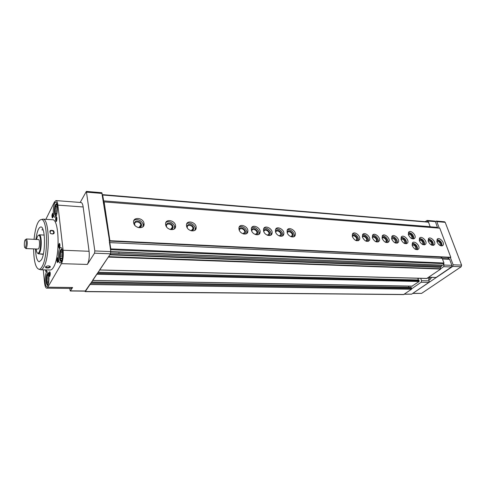 <?xml version="1.0" encoding="UTF-8"?>
<svg xmlns="http://www.w3.org/2000/svg" width="486" height="486" viewBox="0 0 486 486"><rect width="100%" height="100%" fill="white"/><g stroke="black" fill="none" stroke-linecap="round" stroke-linejoin="round"><path stroke-width="0.73" d="M418.349 280.003L417.729 278.241M98.032 272.306L418.859 280.015L419.114 281.522L412.122 286.114M80.19 202.443L86.374 191.411L101.811 192.723L110.802 248.887L110.504 253.807L85.36 291.497L84.807 291.138M110.838 251.784L443.056 265.137L94.825 250.94L94.521 253.188L87.34 264.439C89.023 261.17 89.6 256.784 89.084 251.28L83.161 206.969C82.754 204.187 82.049 202.698 81.053 202.504L81.016 202.504M119.483 253.473L119.082 253.066L117.837 253.413L441.689 266.091L441.993 265.095M110.759 253.133L117.837 253.413M410.87 287.366L411.703 288.465L411.514 289.237L403.58 294.589L85.147 291.649M102.37 194.673L428.421 221.932L430.408 227.442M440.814 257.118L442.205 258.315L443.955 263.017L443.256 264.998M48.63 274.39L47.604 273.515C45.897 274.11 45.562 284.097 47.227 284.814L48.321 283.994M57.178 205.092L56.09 204.041C54.292 204.576 53.685 214.727 55.398 215.571L56.546 214.83L55.92 214.648L55.908 215.341L56.643 214.605M61.491 261.711L61.072 261.34L62.032 260.162M62.421 250.576L61.582 249.336L61.175 249.373C59.28 250.011 58.842 260.411 60.671 261.261L61.072 261.34M39.597 269.438L40.769 269.779C41.796 269.706 42.817 268.758 43.819 266.935C50.179 256.626 49.523 218.864 43.114 219.168L41.772 219.435M50.301 267.112L50.295 266.607C49.487 265.799 48.181 265.69 46.383 266.279L45.447 266.984L45.769 267.719C47.567 268.248 49.08 268.047 50.301 267.112M52.427 219.733L52.512 219.739C59.268 218.761 60.191 256.808 53.521 267.203C52.421 269.116 51.303 270.058 50.173 270.022L40.654 269.785M50.52 233.487C53.946 234.483 54.973 233.572 53.588 230.753C50.167 229.738 49.141 230.65 50.52 233.487M35.478 248.96C35.824 256.875 37.076 261.158 39.232 261.808L41.474 259.785C45.842 252.465 45.295 226.348 40.848 226.962C38.625 227.345 36.979 231.5 35.909 239.428M39.98 254.008L42.598 254.221M42.075 229.325L42.246 230.182M45.86 219.326L54.426 202.024L55.957 200.59C56.874 200.773 57.512 202.285 57.877 205.122L63.119 250.247C63.569 255.855 63.01 260.326 61.449 263.661L47.81 287.208L72.608 287.512L70.276 290.999L69.692 288.417M72.608 287.512L71.363 288.435L46.668 288.149C45.666 287.961 44.979 286.23 44.603 282.949L43.278 269.845M108.633 256.584L99.685 269.851M97.145 273.624L92.589 280.373M90.226 283.879L85.214 291.144L70.276 290.999M428.452 221.938L102.601 194.643L103.664 200.876L103.573 202.777M103.664 200.876L430.444 226.707M109.866 242.617L442.205 258.315M441.689 266.091L440.359 267.008L440.717 269.062L426.836 278.423M417.966 278.915L418.883 278.271M408.823 286.12L408.556 287.262M109.338 241.615L110.62 250.272M86.374 191.411L94.825 250.94M47.81 287.208L46.668 288.149M56.042 216.191C57.968 212.807 57.761 202.133 55.781 202.316C53.174 201.733 52.239 217.357 54.888 217.248L56.042 216.191M47.658 285.732C49.578 282.797 49.232 271.546 47.245 271.856C44.742 271.419 44.226 286.716 46.759 286.479L47.658 285.732M61.279 262.13C63.374 258.892 63.022 247.331 60.847 247.599C58.059 247.088 57.372 263.212 60.197 263.017L61.279 262.13M49.858 276.17C50.453 274.019 50.392 272.537 49.663 271.717C48.855 273.247 48.8 274.815 49.499 276.413L49.858 276.17M45.496 269.9L45.982 271.96L46.723 269.93M52.792 217.661C53.387 215.505 53.339 214.047 52.652 213.281C51.808 214.782 51.716 216.349 52.379 217.977L52.792 217.661M56.491 221.276C57.105 219.083 57.056 217.594 56.333 216.817C55.471 218.342 55.38 219.933 56.066 221.592L56.491 221.276M59.529 247.951C60.167 245.716 60.106 244.191 59.341 243.377C58.46 244.944 58.387 246.566 59.11 248.237L59.529 247.951M57.767 262.27C58.405 260.046 58.338 258.522 57.567 257.695C56.704 259.263 56.637 260.879 57.372 262.537L57.767 262.27M33.589 248.887C33.886 261.614 35.745 268.418 39.166 269.311C40.174 269.238 41.17 268.308 42.148 266.51C48.363 256.353 47.737 219.204 41.48 219.496C37.963 219.964 35.478 226.579 34.02 239.337M37.58 253.23L38.643 253.801L39.627 252.696C41.857 248.862 41.766 235.528 39.518 234.896L38.388 235.358M36.152 248.984C36.541 252.046 37.209 253.485 38.163 253.309L39.099 252.258C41.213 248.607 41.128 235.947 39.002 235.339C38.06 235.042 37.252 236.415 36.584 239.458M25.302 247.811L25.88 248.577L38.096 249.063L38.722 248.48C39.895 246.432 39.743 239.391 38.54 239.549L26.323 238.978L25.655 239.713M25.88 248.577L26.481 247.988C27.526 244.227 27.52 241.238 26.463 239.027L26.323 238.978M25.588 247.246C26.457 244.118 26.457 241.627 25.582 239.78C24.239 238.845 23.796 248.468 25.211 247.72L25.588 247.246M58.168 261.893L58.442 258.844M58.004 258.145L57.998 258.145C57.293 259.433 57.239 260.757 57.84 262.112L57.372 262.537M59.341 243.377L59.772 243.832C59.049 245.12 58.988 246.451 59.584 247.817L59.11 248.237M56.333 216.817L56.747 217.266C56.042 218.542 55.975 219.848 56.534 221.191L56.066 221.592M53.047 213.743C52.373 214.982 52.3 216.258 52.834 217.582M46.03 269.918L46.413 271.546M50.07 272.154C49.426 273.418 49.384 274.699 49.943 275.993M50.666 233.45L49.949 232.199C50.83 230.139 52.142 230.103 53.891 232.089C53.831 233.991 52.755 234.446 50.666 233.45M49.76 266.814L49.687 266.134L49.76 266.814C47.719 267.841 46.413 267.774 45.842 266.607L45.878 266.553M62.39 250.484L61.643 249.664L61.576 250.405L60.805 250.351L60.872 251.657L60.124 252.362L60.392 253.886L59.784 255.162L60.27 256.505L59.863 258.005L60.531 258.819L60.349 260.144L61.114 260.21L61.114 261.012L61.947 260.344M61.995 249.676L61.643 249.664M62.372 250.436L61.576 250.405M62.591 251.724L60.872 251.657M62.658 252.459L60.124 252.362M62.718 253.971L60.392 253.886M62.706 255.265L59.784 255.162M62.621 256.584L60.27 256.505M62.451 258.09L59.863 258.005M62.317 258.874L60.531 258.819M62.014 260.198L60.349 260.144M61.995 260.241L61.114 260.21M48.655 274.529L48.078 273.8L48.035 274.462L47.324 274.377L47.403 275.586L46.711 276.224L46.972 277.664L46.401 278.855L46.85 280.143L46.462 281.57L47.081 282.372L46.893 283.654L47.598 283.757L47.573 284.553L48.327 283.976M57.154 205.025L56.425 204.345L56.37 205.141L55.635 205.159L55.696 206.477L54.985 207.218L55.246 208.707L54.657 209.97L55.125 211.246L54.73 212.686L55.374 213.421L55.185 214.654L55.92 214.648M48.643 274.475L48.035 274.462M48.819 275.617L47.403 275.586M48.886 276.267L46.711 276.224M48.965 277.7L46.972 277.664M48.965 278.903L46.401 278.855M48.91 280.179L46.85 280.143M48.77 281.607L46.462 281.57M48.655 282.396L47.081 282.372M48.4 283.678L46.893 283.654M48.381 283.769L47.598 283.757M56.85 204.375L56.425 204.345M57.196 205.201L56.37 205.141M57.208 205.274L55.635 205.159M57.354 206.593L55.696 206.477M57.403 207.394L54.985 207.218M57.415 208.859L55.246 208.707M57.36 210.159L54.657 209.97M57.251 211.392L55.125 211.246M57.038 212.844L54.73 212.686M56.911 213.518L55.374 213.421M425.214 221.665L427.085 220.431L428.063 221.902M443.724 264.044L444.089 265.034L443.682 266.674L440.778 268.685M420.712 278.32L421.538 280.671L421.155 282.251L411.739 288.757M428.136 277.755L429.223 280.853L428.84 282.421L411.624 294.17L404.316 294.212M427.085 220.431L434.757 221.081L435.407 221.659L437.655 228.007M447.63 257.446L449.599 259.311L451.871 265.344L451.464 266.972L436.124 277.445L428.682 277.378M103.785 204.223L104.126 201.903L439.787 228.177L450.801 257.301L450.401 257.586L453.116 264.779L452.709 266.407L412.76 293.398M104.126 201.903L109.903 240.698L450.801 257.301M109.903 240.698L109.642 241.092L450.401 257.586M109.642 241.092L109.113 240.09M408.501 235.011L408.526 232.393C410.172 229.143 416.794 235.188 414.813 238.122C412.669 239.695 410.567 238.662 408.501 235.011M412.322 245.776L412.365 243.049C414.09 239.798 420.7 245.995 418.634 248.923C416.472 250.478 414.37 249.427 412.322 245.776M428.354 241.518L428.391 238.796C430.11 235.74 436.477 241.937 434.435 244.677C432.364 246.086 430.335 245.035 428.354 241.518M165.641 224.775L165.574 224.246C164.967 218.263 175.574 220.249 175.568 226.069C176.072 231.524 166.449 230.328 165.641 224.775M133.638 222.734L133.62 222.655C132.49 216.458 143.546 217.546 144.032 223.621C145.041 229.556 134.391 228.706 133.638 222.734M287.171 232.521L287.111 230.564C288.095 225.832 296.691 230.625 295.239 235.078C294.492 238.669 288.107 236.67 287.171 232.521M275.507 231.779L275.44 229.933C276.309 225.054 285.112 229.635 283.757 234.24C283.083 238 276.443 236.044 275.507 231.779C276.716 226.561 285.1 234.926 279.887 236.147M263.606 231.02L263.521 229.289C264.269 224.277 273.272 228.627 272.038 233.377C271.443 237.32 264.524 235.412 263.606 231.02M251.444 230.243L251.353 228.645C251.961 223.487 261.176 227.588 260.065 232.49C259.573 236.615 252.356 234.768 251.444 230.243M239.027 229.453L238.93 227.989C239.385 222.697 248.814 226.531 247.836 231.579C247.453 235.898 239.926 234.112 239.027 229.453M186.551 226.105L186.466 225.297C186.187 219.484 196.478 222.029 196.168 227.655C196.38 232.794 187.389 231.391 186.551 226.105M352.374 236.676L352.38 234.246C353.844 230.315 361.341 236.002 359.476 239.622C357.089 241.779 354.725 240.801 352.374 236.676M362.513 237.32L362.52 234.841C364.038 231.032 371.371 236.816 369.469 240.315C367.124 242.356 364.804 241.36 362.513 237.32M372.458 237.958L372.47 235.424C374.038 231.737 381.212 237.605 379.274 240.983C376.966 242.915 374.694 241.907 372.458 237.958M382.215 238.577L382.233 236.002C383.837 232.43 390.859 238.377 388.897 241.639C386.625 243.468 384.402 242.447 382.215 238.577M391.783 239.185L391.813 236.573C393.447 233.116 400.33 239.13 398.344 242.271C396.114 244.015 393.927 242.982 391.783 239.185M401.181 239.786L401.211 237.144C402.876 233.784 409.619 239.859 407.614 242.897C405.421 244.543 403.277 243.51 401.181 239.786M419.461 240.953L419.497 238.249C421.198 235.103 427.692 241.263 425.657 244.094C423.543 245.582 421.477 244.531 419.461 240.953M437.09 242.077L437.127 239.337C438.852 236.372 445.109 242.593 443.062 245.242C441.027 246.584 439.034 245.527 437.09 242.077M436.999 239.568C440.492 240.321 442.139 242.441 441.932 245.916M436.817 240.977C438.524 238.912 442.995 244.665 440.486 245.697M436.914 241.524C439.223 241.408 440.328 242.629 440.243 245.193L439.97 245.454M419.406 238.419C423.033 239.1 424.734 241.244 424.497 244.853M419.211 239.92C420.925 237.581 425.712 243.62 422.966 244.658M419.315 240.473C421.654 240.169 422.82 241.378 422.808 244.081L422.443 244.422M401.163 237.241C404.929 237.83 406.685 239.999 406.43 243.741M400.95 238.839C402.663 236.196 407.803 242.532 404.795 243.583M401.059 239.391C403.435 238.893 404.656 240.072 404.735 242.927L404.267 243.352M391.783 236.633C394.462 235.759 398.575 240.77 397.141 243.17M391.57 238.286C393.277 235.479 398.599 241.973 395.452 243.024M391.68 238.845C394.061 238.237 395.318 239.398 395.446 242.326L394.924 242.8M382.227 236.014C384.942 235.072 389.158 240.139 387.682 242.587M382.008 237.727C383.703 234.75 389.231 241.402 385.939 242.459M382.124 238.292C383.211 236.403 387.105 239.865 385.987 241.718L385.404 242.235M372.489 235.388C375.241 234.367 379.554 239.464 378.053 241.973L378.047 241.992M372.264 237.162C373.947 234.009 379.688 240.819 376.243 241.882M372.385 237.727C373.424 235.728 377.458 239.155 376.346 241.092L375.702 241.664M362.562 234.75C365.326 233.663 369.725 238.723 368.26 241.317L368.23 241.378M362.337 236.591C364.002 233.25 369.961 240.224 366.359 241.299M362.465 237.162C363.443 235.042 367.623 238.432 366.529 240.449L365.812 241.08M352.441 234.106C355.223 232.946 359.707 237.964 358.279 240.637L358.218 240.758M352.216 236.014C353.857 232.472 360.053 239.61 356.281 240.698M352.35 236.591C353.267 234.349 357.599 237.684 356.517 239.792L355.728 240.479L356.517 239.792M186.758 223.815C189.497 221.464 195.439 225.03 195.19 228.851L194.874 230.285M186.928 227.241C187.274 224.332 189.018 223.712 192.158 225.383C194.479 228.074 194.254 229.902 191.484 230.868M187.341 227.989L187.238 227.278C187.086 223.876 193.118 225.346 192.954 228.657C192.845 229.957 192.079 230.619 190.664 230.631M239.215 226.998C242.022 225.024 247.508 229.185 246.779 232.721L246.481 233.663M239.142 229.872C239.95 223.76 249.646 232.654 243.626 233.985M239.422 230.54L239.434 230.151C239.713 227.047 245.248 229.283 244.683 232.259L242.939 233.766M251.633 227.764C254.445 225.881 259.816 230.164 258.989 233.62L258.71 234.452M251.523 230.516C252.483 224.714 261.705 233.432 255.97 234.72M251.772 231.172L251.797 230.844C252.167 227.819 257.574 230.218 256.93 233.104L255.302 234.507M263.783 228.517C266.601 226.719 271.868 231.123 270.939 234.489L270.684 235.224M263.637 231.148C264.73 225.644 273.521 234.191 268.053 235.443M263.868 231.792L263.904 231.524C264.354 228.584 269.639 231.123 268.922 233.924L267.403 235.23M275.677 229.252C278.496 227.545 283.66 232.053 282.645 235.339L282.409 235.977M275.72 232.411L275.756 232.193C276.279 229.337 281.449 232.016 280.659 234.726L279.256 235.935M287.323 229.981C290.148 228.353 295.209 232.964 294.115 236.16L293.902 236.706M287.141 232.405C288.441 227.46 296.448 235.649 291.472 236.84M287.335 233.025L287.372 232.855C287.961 230.078 293.009 232.879 292.165 235.51L290.859 236.627M133.82 220.68C136.445 217.947 142.86 220.857 143.145 224.884L142.908 226.804M134.422 224.714L134.258 224.101C134.64 220.96 136.554 220.255 140.011 221.999C142.459 224.878 142.088 226.786 138.893 227.727M135.084 225.577L134.658 224.423C134.008 220.796 140.484 221.409 140.788 224.982C140.794 226.743 139.816 227.557 137.842 227.43M165.835 222.564C168.539 220.067 174.662 223.378 174.626 227.29L174.328 228.918M166.127 226.099C166.394 223.044 168.186 222.351 171.497 224.01C173.921 226.774 173.654 228.651 170.701 229.629M166.649 227.017L166.449 226.142C166.109 222.643 172.323 223.785 172.336 227.211C172.269 228.681 171.424 229.404 169.802 229.374M428.281 239.003C431.841 239.72 433.512 241.846 433.293 245.387M428.093 240.449C429.806 238.249 434.429 244.148 431.805 245.187M428.196 241.001C430.517 240.795 431.653 242.01 431.604 244.64L431.289 244.944M412.292 243.182C416.016 243.844 417.735 246.019 417.456 249.713M412.073 244.744C413.817 242.228 418.786 248.51 415.858 249.525M412.177 245.296C414.558 244.895 415.749 246.098 415.761 248.905L415.33 249.288M408.459 232.527C412.134 233.14 413.859 235.279 413.647 238.93M408.27 234.058C409.959 231.603 414.904 237.697 412.079 238.766M408.38 234.61C410.719 234.216 411.909 235.4 411.958 238.152L411.502 238.505M435.322 221.476L436.161 221.051L444.544 221.768L445.194 222.333L461.603 265.125L461.19 266.741L421.581 293.398L412.918 293.423M436.161 221.051L436.811 221.622L439.271 228.134M428.755 279.547L430.341 279.256L431.544 277.457M428.968 277.385L430.219 279.335M97.941 272.433L419.005 280.143M97.297 273.393L419.266 280.884M97.012 274.232L419.114 281.522M92.838 280.422L412.493 286.12M90.074 284.517L411.514 289.237M85.36 291.497L403.933 294.48M102.789 195.014L428.774 222.224M411.891 236.36L412.729 236.421L411.891 236.36M411.976 236.567L412.79 236.627M110.802 248.887L443.955 263.017M110.759 249.707L443.925 263.631M110.097 254.415L440.359 267.008M109.806 254.846L440.28 267.336M108.645 256.657L440.796 268.734M108.585 257.1L440.717 269.062M99.916 269.937L427.151 278.429M91.216 282.409L411.411 287.633M90.487 283.496L411.703 288.465M70.476 290.847L85.427 290.993M94.521 253.188L110.504 253.807M61.449 263.661L87.34 264.439M86.733 192.146L102.188 193.452M57.877 205.122L83.161 206.969M63.119 250.247L89.084 251.28M411.624 294.17L404.48 294.103M428.84 282.421L421.155 282.251M435.407 221.659L427.729 221.009M437.57 227.387L430.438 226.822M437.655 227.977L430.408 227.405M447.691 257.501L440.875 257.167M449.289 258.856L442.284 258.528M449.599 259.311L442.454 258.977M451.871 265.344L444.089 265.034M451.464 266.972L443.682 266.674M436.124 277.445L428.871 277.245M428.196 277.986L427.814 277.974M429.223 280.853L421.538 280.671M461.19 266.741L452.709 266.407M461.603 265.125L453.116 264.779M421.581 293.398L413.276 293.313M445.194 222.333L436.811 221.622M98.057 272.269L418.859 280.015M92.723 280.501L412.304 286.181M47.567 284.875L47.926 285.185M47.944 273.484L48.314 273.199M55.756 215.656L56.133 216.009M56.455 204.023L56.856 203.743M61.582 249.336L62.014 249.008M52.512 219.739L42.938 219.143M99.812 270.009L426.994 278.484M91.496 281.995L411.053 287.305M55.957 200.59L81.053 202.504M39.166 269.311L40.769 269.779M41.48 219.496L43.114 219.168M44.208 235.072L39.269 234.823M43.357 254.02L38.412 253.844M38.163 253.309L38.643 253.801M39.002 235.339L39.518 234.896M25.211 247.72L26.025 248.546M25.582 239.78L26.463 239.027M57.998 258.145L57.567 257.695M53.035 213.706L52.652 213.281M52.822 217.594L52.379 217.977M46.395 271.583L45.982 271.96M50.058 272.124L49.663 271.717M49.93 276.012L49.499 276.413M53.891 232.089L52.919 233.936M42.391 253.984L42.148 254.439M49.845 266.316L50.295 266.601M61.625 250.156L61.175 249.373M61.139 260.575L60.671 261.261M48.065 274.298L47.604 273.515M47.604 284.255L47.227 284.814M56.431 204.667L56.09 204.041M55.939 214.818L55.398 215.571M443.062 245.242L442.211 245.855M440.243 245.193L439.921 245.43M425.657 244.094L424.709 244.804M422.808 244.081L422.395 244.397M407.614 242.897L406.557 243.711M404.735 242.927L404.218 243.328M398.344 242.271L397.226 243.152M395.446 242.326L394.875 242.775M388.897 241.639L387.719 242.575M385.987 241.718L385.362 242.216M379.274 240.983L378.053 241.973M376.346 241.092L375.666 241.645M369.469 240.315L368.26 241.317M359.397 239.792L358.273 240.74M366.529 240.449L365.788 241.068M359.476 239.622L358.279 240.637M196.168 227.655L195.19 228.851M192.954 228.657L191.399 230.577M247.836 231.579L246.779 232.721M244.683 232.259L243.34 233.717M260.065 232.49L258.989 233.62M256.93 233.104L255.642 234.459M272.038 233.377L270.939 234.489M268.922 233.924L267.689 235.188M283.757 234.24L282.645 235.339M280.659 234.726L279.486 235.898M295.239 235.078L294.115 236.16M292.165 235.51L291.041 236.591M144.032 223.621L143.145 224.884M140.788 224.982L139.105 227.399M175.568 226.069L174.626 227.29M172.336 227.211L170.72 229.319M434.435 244.677L433.536 245.333M431.604 244.64L431.234 244.914M418.634 248.923L417.626 249.676M415.761 248.905L415.287 249.263M414.813 238.122L413.817 238.887"/></g></svg>
